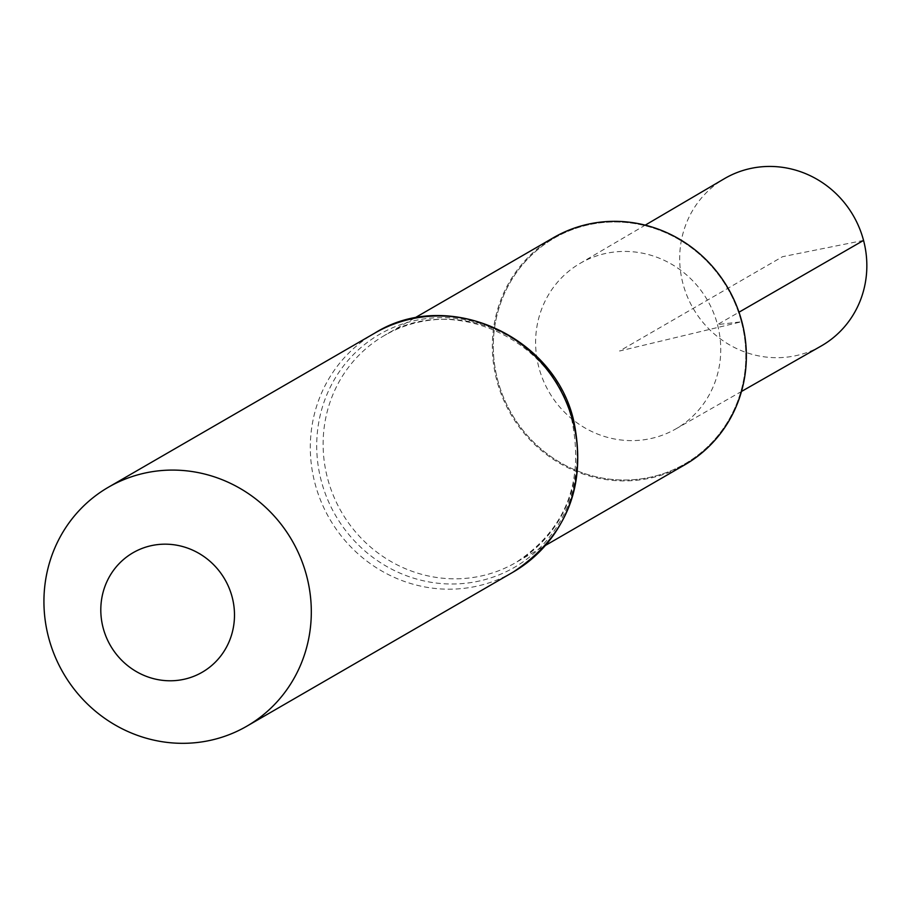 <?xml version="1.0" encoding="UTF-8"?>
<svg xmlns="http://www.w3.org/2000/svg" width="909" height="909" viewBox="0 0 909 909"><rect width="100%" height="100%" fill="white"/><g stroke="black" fill="none" stroke-linecap="round" stroke-linejoin="round"><path stroke-width="0.68" stroke-dasharray="4.54 3.41" d="M685.056 464.658A131.18 125.578 59.9 0 1 510.665 414.004A131.18 125.578 59.9 0 1 553.661 237.579M741.369 321.797A130.407 124.84 59.9 0 1 587.396 474.453A130.407 124.84 59.9 0 1 529.879 256.758A130.407 124.84 59.9 0 1 741.369 321.797A130.407 124.84 59.9 0 1 587.396 474.453A130.407 124.84 59.9 0 1 529.879 256.758A130.407 124.84 59.9 0 1 741.369 321.797M717.485 324.604A95.615 91.536 59.9 0 1 675.592 429.048A95.615 91.536 59.9 0 1 548.956 391.859A95.615 91.536 59.9 0 1 579.828 263.53A95.615 91.536 59.9 0 1 717.485 324.604M821.191 345.999A96.661 92.536 59.9 0 1 682.977 283.71A96.661 92.536 59.9 0 1 724.382 178.687M863.55 240.419L782.524 256.702L619.552 351.01L741.369 321.797L717.485 324.604L738.994 312.207M572.659 419.651A131.18 125.578 59.9 0 1 515.823 562.569A131.18 125.578 59.9 0 1 341.432 511.926A131.18 125.578 59.9 0 1 384.439 335.489A131.18 125.578 59.9 0 1 572.659 419.651M572.818 420.651A134.623 128.885 59.9 0 1 413.879 578.249A134.623 128.885 59.9 0 1 354.499 353.51A134.623 128.885 59.9 0 1 572.818 420.651M513.153 572.091A138.077 132.191 59.9 0 1 329.581 518.778A138.077 132.191 59.9 0 1 374.849 333.069M414.311 318.207L384.439 335.489C451.069 293.084 553.172 338.216 571.897 420.39C584.407 482.304 565.716 529.697 515.823 562.569L545.695 545.286M675.592 429.048L741.483 391.461M579.828 263.53L645.242 225.137"/><path stroke-width="1.36" d="M414.311 318.207L553.661 237.579A131.18 125.578 59.9 0 1 741.892 321.741A131.18 125.578 59.9 0 1 685.056 464.658L545.695 545.286M306.606 575.783A138.077 132.191 59.9 0 1 246.771 726.223A138.077 132.191 59.9 0 1 63.21 672.91A138.077 132.191 59.9 0 1 108.466 487.19A138.077 132.191 59.9 0 1 306.606 575.783M232.136 597.008A69.039 66.096 59.9 0 1 150.621 677.83A69.039 66.096 59.9 0 1 120.181 562.58A69.039 66.096 59.9 0 1 232.136 597.008M645.242 225.137L724.382 178.687A96.661 92.536 59.9 0 1 863.55 240.419A96.661 92.536 59.9 0 1 821.191 345.999L741.483 391.461M738.994 312.207L863.55 240.419M572.977 421.651A138.077 132.191 59.9 0 1 513.153 572.091C566.909 536.355 587.1 485.963 573.749 420.912C554.41 335.41 447.205 287.585 374.849 333.069A138.077 132.191 59.9 0 1 572.977 421.651M246.771 726.223L513.153 572.091M108.466 487.19L374.849 333.069"/></g></svg>

